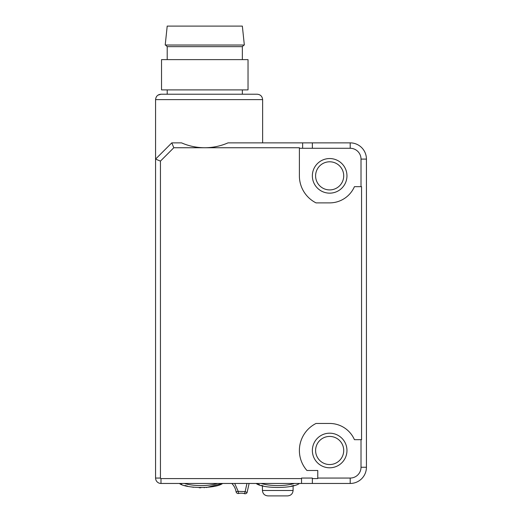 <?xml version="1.0" encoding="UTF-8"?>
<svg xmlns="http://www.w3.org/2000/svg" width="522" height="522" viewBox="0 0 522 522"><rect width="100%" height="100%" fill="white"/><g stroke="black" fill="none" stroke-linecap="round" stroke-linejoin="round"><path stroke-width="0.78" d="M262.422 485.656L262.422 490.491C262.788 493.825 264.647 495.626 268.014 495.9L287.505 495.9C290.865 495.632 292.731 493.825 293.096 490.491L293.096 485.656L293.945 485.408M316.025 423.459A30.276 30.276 0 0 0 306.936 470.492L317.767 470.492L317.767 478.061L350.203 478.061A10.812 10.812 0 0 0 361.015 467.249L361.015 439.674L354.431 439.674A27.033 27.033 0 0 0 329.656 423.459L316.025 423.459L329.656 423.459M312.358 450.486A17.298 17.298 0 0 1 329.656 433.188A17.298 17.298 0 0 1 346.96 450.486A17.298 17.298 0 0 1 329.656 467.79A17.298 17.298 0 0 1 312.358 450.486M157.983 95.128L160.985 94.221C157.716 94.521 155.915 96.322 155.576 99.624L262.625 99.624L262.625 142.871M312.358 175.855A17.298 17.298 0 0 1 329.656 158.551A17.298 17.298 0 0 1 346.96 175.855A17.298 17.298 0 0 1 329.656 193.153A17.298 17.298 0 0 1 312.358 175.855M315.601 450.486A14.055 14.055 0 0 1 329.656 436.431A14.055 14.055 0 0 1 343.717 450.486A14.055 14.055 0 0 1 329.656 464.541A14.055 14.055 0 0 1 315.601 450.486M315.601 175.855A14.055 14.055 0 0 1 329.656 161.794A14.055 14.055 0 0 1 343.717 175.855A14.055 14.055 0 0 1 329.656 189.91A14.055 14.055 0 0 1 315.601 175.855M167.203 89.895L167.203 94.221M242.352 89.895L242.352 94.221M248.028 89.895L161.526 89.895L161.526 59.619L248.028 59.619L248.028 89.895M167.203 59.619L167.203 46.641L242.352 46.641L242.352 59.619M242.352 46.641L243.97 45.023M167.203 46.641L165.578 45.023M167.203 26.1L242.352 26.1L244.335 45.023L165.213 45.023L167.203 26.1M293.651 485.499L291.211 486.158M263.049 485.832L261.574 485.408M259.538 484.755L257.587 484.051M256.132 483.463L256.72 483.705L256.132 483.463C262.866 488.788 292.646 488.794 299.387 483.463L298.825 483.698M294.336 483.463C285.56 486.269 269.965 486.276 261.183 483.463M261.157 483.463L258.155 483.463M287.505 495.9L268.014 495.9M234.698 483.47L238.202 491.365L238.671 493.473A2.16 2.16 0 0 1 236.068 491.724L238.202 491.365L245.138 491.607L246.945 483.47M217.57 483.463C208.787 486.269 193.199 486.276 184.41 483.463L184.442 483.476M249.105 483.463L247.082 492.553L249.105 483.463L247.082 492.553L245.144 491.587L244.531 493.675A11.732 11.732 0 0 0 238.671 493.473M231.807 483.463A15.288 15.288 0 0 1 236.068 491.724M244.557 493.571L245.138 491.607M179.366 483.463L179.953 483.705L179.366 483.463C186.1 488.788 215.873 488.794 222.613 483.463L206.223 487.548M222.033 483.705L222.613 483.463L222.033 483.705M204.441 487.685L204.109 487.705M200.859 487.789L199.215 487.763M193.688 487.313L190.582 486.817M187.685 486.191L184.997 485.467M181.728 484.39L180.671 483.992M160.443 161.109L155.576 159.093L155.576 478.061L160.443 478.061L160.443 161.109L173.813 147.739L204.774 147.739C212.852 147.719 220.591 146.101 227.997 142.871L350.203 142.871A16.221 16.221 0 0 1 366.424 159.093L366.424 467.249A16.221 16.221 0 0 1 350.203 483.463L160.985 483.463L160.985 478.602L301.546 478.602L301.546 483.463M244.531 493.675A2.16 2.16 0 0 0 247.082 492.553A2.16 2.16 0 0 1 244.531 493.675M155.576 478.061A5.409 5.409 0 0 0 160.985 483.463M301.546 478.602L301.546 478.061L312.358 478.061L312.358 483.463M312.358 478.602L317.767 478.602L317.767 478.061M160.443 478.061A0.542 0.542 0 0 0 160.985 478.602M173.813 147.739L171.797 142.871L181.552 142.871C188.957 146.101 196.696 147.719 204.774 147.739L299.387 147.739L299.387 175.855A30.276 30.276 0 0 0 316.025 202.882L329.656 202.882A27.033 27.033 0 0 0 354.431 186.667L361.557 186.667L361.557 439.674L354.431 439.674M312.358 478.061L301.546 478.061M316.025 202.882L329.656 202.882M302.63 142.871L302.63 148.281L299.387 148.281M155.576 99.624L155.576 159.093L171.797 142.871M361.557 439.674L361.015 439.674M361.557 186.667L361.015 186.667L361.015 159.093A10.812 10.812 0 0 0 350.203 148.281L302.63 148.281M354.431 186.667L361.015 186.667M160.985 94.221L257.215 94.221L160.985 94.221M312.358 148.281L312.358 142.871M293.096 490.491L262.422 490.491M350.203 483.463L350.203 478.061M361.015 467.249L366.424 467.249M366.424 159.093L361.015 159.093M350.203 148.281L350.203 142.871M262.625 99.624C262.285 96.355 260.485 94.554 257.215 94.221"/></g></svg>
